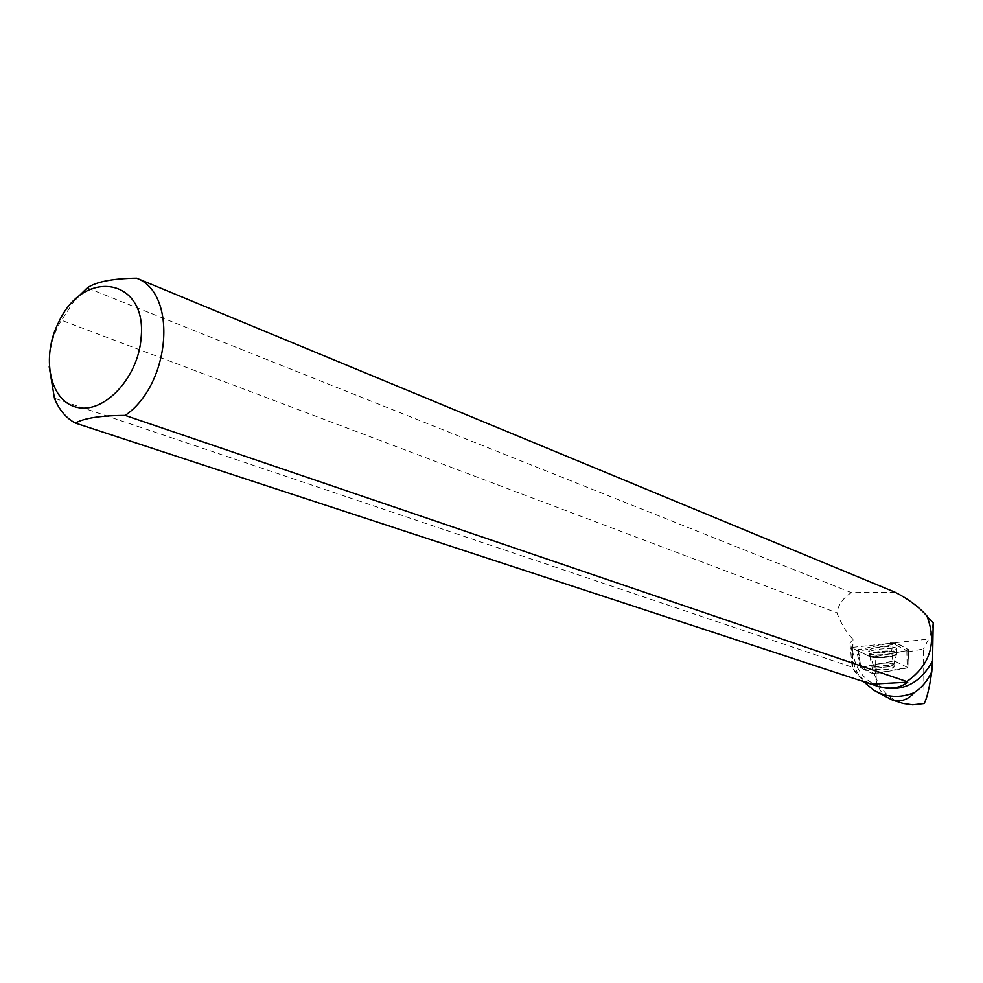 <?xml version="1.0" encoding="UTF-8"?>
<svg xmlns="http://www.w3.org/2000/svg" width="983" height="983" viewBox="0 0 983 983"><rect width="100%" height="100%" fill="white"/><g stroke="black" fill="none" stroke-linecap="round" stroke-linejoin="round"><path stroke-width="0.74" stroke-dasharray="4.92 3.69" d="M880.694 669.841L873.998 668.538C872.191 665.995 893.363 664.127 894.149 666.757C893.436 668.538 888.964 669.558 880.694 669.841M907.813 667.592L894.997 661.215L892.945 661.203L860.137 667.654L873.383 673.945L907.186 667.985L907.887 667.654L908.476 649.591L906.867 650.635L875.177 656.755L869.98 656.718L856.574 650.095L890.377 642.919L895.71 642.956L908.476 649.591M878.003 653.081L868.677 651.201C869.488 648.633 875.73 647.146 887.403 646.74C892.871 646.839 895.98 647.49 896.742 648.682C895.66 651.237 889.418 652.7 878.003 653.081M908.599 651.79L907.911 664.827L908.599 651.79L923.504 648.915L924.094 703.496M858.577 651.127L860.604 665.884L858.11 651.225L890.647 644.848L895.636 644.885L908.403 651.483M858.11 651.225L851.647 647.465L928.689 639.073L923.504 648.915M926.908 615.948L927.35 616.845M926.822 616.316C936.897 643.177 930.053 664.963 906.277 681.698M870.348 683.615C862.546 679.978 856.463 674.264 852.114 666.474L849.963 643.177L852.31 644.799L851.647 647.465M879.527 686.871C861.821 679.585 852.753 665.565 852.31 644.799M863.688 681.723C855.665 672.347 851.597 661.104 851.487 647.981M894.972 592.184L851.389 592.614C843.267 597.799 838.425 604.545 836.852 612.851C841.448 624.34 846.83 633.15 852.998 639.269L849.963 643.177M933.199 622.804C931.737 630.693 930.225 636.124 928.689 639.073M901.718 703.029C889.701 699.011 881.186 690.754 876.185 678.282L875.079 676.095C877.18 686.576 881.346 693.826 887.6 697.819M875.079 676.095L874.12 673.466L861.059 667.285L892.945 661.203L890.377 642.919M860.604 665.884L861.059 667.285M851.389 592.614L87.192 287.921M74.733 300.098L61.487 320.249L836.852 612.851M869.439 683.603C862.03 680.003 856.193 674.498 851.942 667.101L54.458 398.299M851.942 667.101L852.114 666.474M49.211 366.794C49.15 348.732 53.254 333.212 61.487 320.249M874.12 673.466L907.714 667.543L894.997 661.215L892.945 661.203L890.647 644.848M874.944 669.177C884.258 670.332 890.659 669.521 894.149 666.769C893.363 664.127 872.191 666.007 873.998 668.538L874.944 669.177M907.911 664.827L907.714 667.543M895.476 649.64L896.754 650.574C898.917 654.187 870.274 656.742 868.947 653.056C866.478 650.033 889.627 647.035 895.476 649.64M852.617 666.646L852.998 639.269M876.123 673.478L876.185 678.282M856.795 650.267L885.597 643.853C901.804 641.481 901.3 647.539 908.476 649.579C897.246 653.007 884.368 655.366 869.832 656.644L856.795 650.267L860.223 667.715M895.71 642.956L895.636 644.885M875.398 673.957L875.177 656.755M906.867 650.635L907.186 667.985M869.98 656.718L873.383 673.945M858.306 649.21L860.813 667.322M887.637 650.992C876.209 651.385 870.09 652.835 869.291 655.329C870.594 658.954 898.904 656.435 896.766 652.884C896.029 651.717 892.982 651.09 887.637 650.992M887.6 651.741C893.436 651.864 896.447 652.589 896.619 653.916C896.865 657.16 872.609 659.31 869.857 656.3C869.623 653.744 875.534 652.233 887.6 651.741M887.268 662.984C878.962 663.267 874.477 664.299 873.801 666.081L880.51 667.396C888.767 667.113 893.252 666.081 893.952 664.299L887.268 662.984M895.501 651.962C889.726 649.407 866.846 652.356 869.291 655.329L870.582 656.189C876.369 658.684 898.708 655.87 896.766 652.884L895.501 651.962M874.759 666.72C884.061 667.875 890.463 667.076 893.952 664.299C893.166 661.657 871.995 663.525 873.801 666.081L874.759 666.72M870.864 656.841L869.857 656.3C864.966 652.589 897.602 649.665 896.619 653.916C896.877 656.804 876.209 659.138 870.864 656.841M860.137 667.654L856.574 650.095M907.887 667.654L908.685 649.775M896.754 650.574L893.952 664.299L894.149 666.769L893.952 664.299L896.619 653.916L896.742 648.682M868.947 653.056L873.801 666.081L873.998 668.538L873.801 666.081L869.291 655.329L868.677 651.201M873.74 690.177L876.996 691.971M908.378 656.718L908.599 651.668"/><path stroke-width="1.47" d="M927.35 616.845L933.199 622.804L932.548 661.08C920.113 683.455 902.701 692.143 880.313 687.117L879.527 686.871M906.891 681.6L125.21 415.416C170.858 384.083 177.788 293.253 136.637 278.201L894.972 592.184C908.071 598.819 918.712 606.744 926.908 615.948C937.094 642.685 930.422 664.569 906.891 681.6L907.751 682.202C899.445 688.469 889.16 689.734 876.91 686.011L75.31 423.046C66.021 418.033 59.066 409.776 54.458 398.299L49.211 366.794M863.688 681.723L873.74 690.177C886.371 697.512 899.85 698.36 914.153 692.72C921.784 687.695 927.657 680.678 931.798 671.635L932.548 661.08M931.798 671.635C929.365 688.358 926.797 698.987 924.094 703.496L912.691 704.799L903.23 703.459L892.318 700.019L876.996 691.971M914.153 692.72C908.059 699.761 900.784 702.194 892.318 700.019M136.637 278.201C112.603 278.533 96.125 281.777 87.192 287.921L74.733 300.098M141.06 338.275C147.745 277.943 83.764 267.437 58.82 321.957C40.721 356.866 49.728 401.445 76.944 407.294C103.891 414.224 138.222 377.779 141.06 338.275M125.21 415.416C100.88 415.539 84.243 418.082 75.31 423.046M907.751 682.202L871.86 684.119M876.91 686.011L880.313 687.117"/></g></svg>

